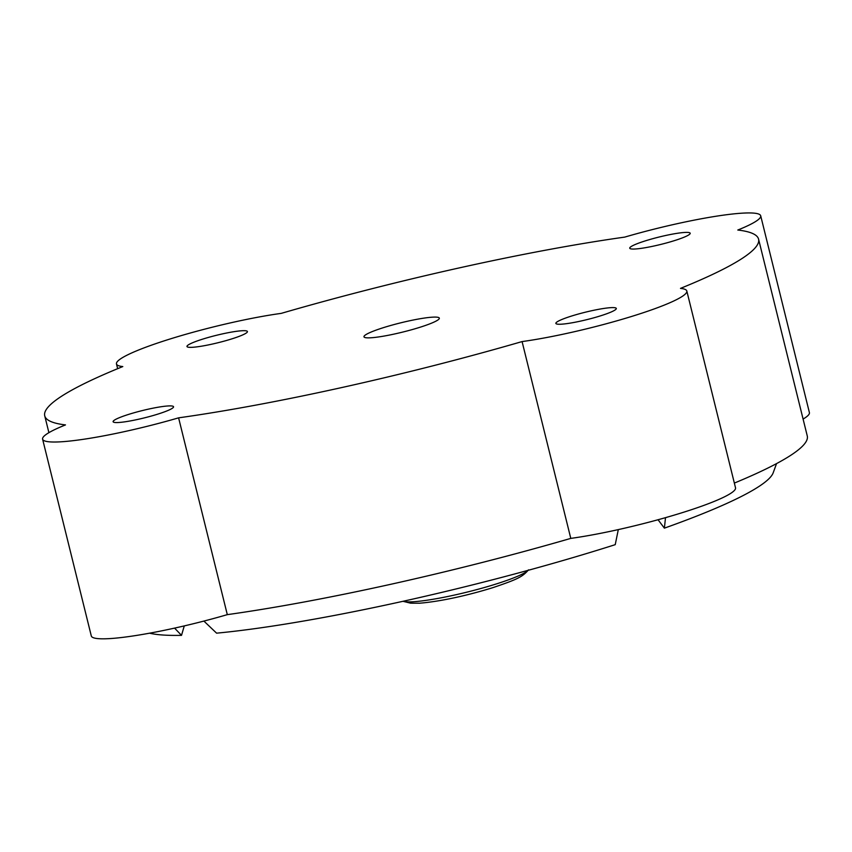<?xml version="1.0" encoding="UTF-8"?>
<svg xmlns="http://www.w3.org/2000/svg" width="852" height="852" viewBox="0 0 852 852"><rect width="100%" height="100%" fill="white"/><g stroke="black" fill="none" stroke-linecap="round" stroke-linejoin="round"><path stroke-width="1.28" d="M635.358 248.986A31.13 3.791 -13.9 0 0 669.619 242.075A31.13 3.791 -13.9 0 0 690.184 233.246A31.13 3.791 -13.9 0 0 684.571 232.458A31.13 3.791 -13.9 0 0 650.31 239.369A31.13 3.791 -13.9 0 0 629.745 248.198A31.13 3.791 -13.9 0 0 635.358 248.986M192.605 347.286A31.13 3.791 -13.9 0 0 226.866 340.374A31.13 3.791 -13.9 0 0 247.421 331.545A31.13 3.791 -13.9 0 0 241.808 330.757A31.13 3.791 -13.9 0 0 207.547 337.669A31.13 3.791 -13.9 0 0 186.982 346.498A31.13 3.791 -13.9 0 0 192.605 347.286M618.307 529.603L615.229 544.662A326.827 39.831 166.1 0 1 216.6 633.164L203.894 621.076M118.726 422.496A31.13 3.791 -13.9 0 0 152.987 415.574A31.13 3.791 -13.9 0 0 173.552 406.745A31.13 3.791 -13.9 0 0 167.94 405.967A31.13 3.791 -13.9 0 0 133.679 412.879A31.13 3.791 -13.9 0 0 113.114 421.708A31.13 3.791 -13.9 0 0 118.726 422.496M658.053 519.741L664.379 528.155L665.508 517.665M561.489 324.186A31.13 3.791 -13.9 0 0 595.75 317.274A31.13 3.791 -13.9 0 0 616.305 308.445A31.13 3.791 -13.9 0 0 610.692 307.668A31.13 3.791 -13.9 0 0 576.431 314.58A31.13 3.791 -13.9 0 0 555.866 323.409A31.13 3.791 -13.9 0 0 561.489 324.186M686.818 291.001L735.521 487.813A103.774 12.642 166.1 0 1 679.204 513.607A103.774 12.642 166.1 0 1 570.787 538.389L522.084 341.577A103.774 12.642 -13.9 0 0 630.501 316.795A103.774 12.642 -13.9 0 0 686.818 291.001A103.774 12.642 -13.9 0 0 680.492 288.381A367.691 44.805 166.1 0 0 758.568 239.146A367.691 44.805 166.1 0 0 737.8 230.029A103.774 12.642 -13.9 0 0 760.698 215.79L809.4 412.602A103.774 12.642 166.1 0 1 803.095 419.077M760.698 215.79A103.774 12.642 -13.9 0 0 741.975 213.181A103.774 12.642 -13.9 0 0 624.697 237.112A367.691 44.805 166.1 0 0 281.213 313.376A103.774 12.642 -13.9 0 0 172.796 338.148A103.774 12.642 -13.9 0 0 116.479 363.953A103.774 12.642 -13.9 0 0 122.805 366.573A367.691 44.805 166.1 0 0 44.73 415.808L48.905 432.678M432.326 317.178A38.809 4.729 166.1 0 1 439.323 318.147A38.809 4.729 166.1 0 1 413.689 329.16A38.809 4.729 166.1 0 1 370.971 337.775A38.809 4.729 166.1 0 1 363.974 336.796A38.809 4.729 166.1 0 1 389.609 325.794A38.809 4.729 166.1 0 1 432.326 317.178M174.585 628.116L181.508 635.358A326.827 39.831 166.1 0 1 149.579 633.185M776.545 463.605L773.179 472.817A326.827 39.831 166.1 0 1 664.379 528.155M181.508 635.358L184.277 625.911M522.084 341.577A367.691 44.805 166.1 0 1 178.6 417.842L227.303 614.643A103.774 12.642 166.1 0 1 91.302 635.965L42.6 439.153A103.774 12.642 -13.9 0 1 65.487 424.914A367.691 44.805 166.1 0 1 44.73 415.808M570.787 538.389A367.691 44.805 166.1 0 1 227.303 614.643M42.6 439.153A103.774 12.642 -13.9 0 0 178.6 417.842M758.568 239.146L807.27 435.958A367.691 44.805 166.1 0 1 734.36 483.073M528.133 570.329A65.657 7.998 166.1 0 1 479.665 588.828A65.657 7.998 166.1 0 1 413.316 601.746A65.657 7.998 166.1 0 1 403.028 601.288M402.964 601.299L410.579 603.173L419.653 603.205C443.541 601.203 471.752 594.206 493.116 587.571C518.133 579.094 522.436 576.825 528.538 569.85M117.64 368.682L116.479 363.953"/></g></svg>
